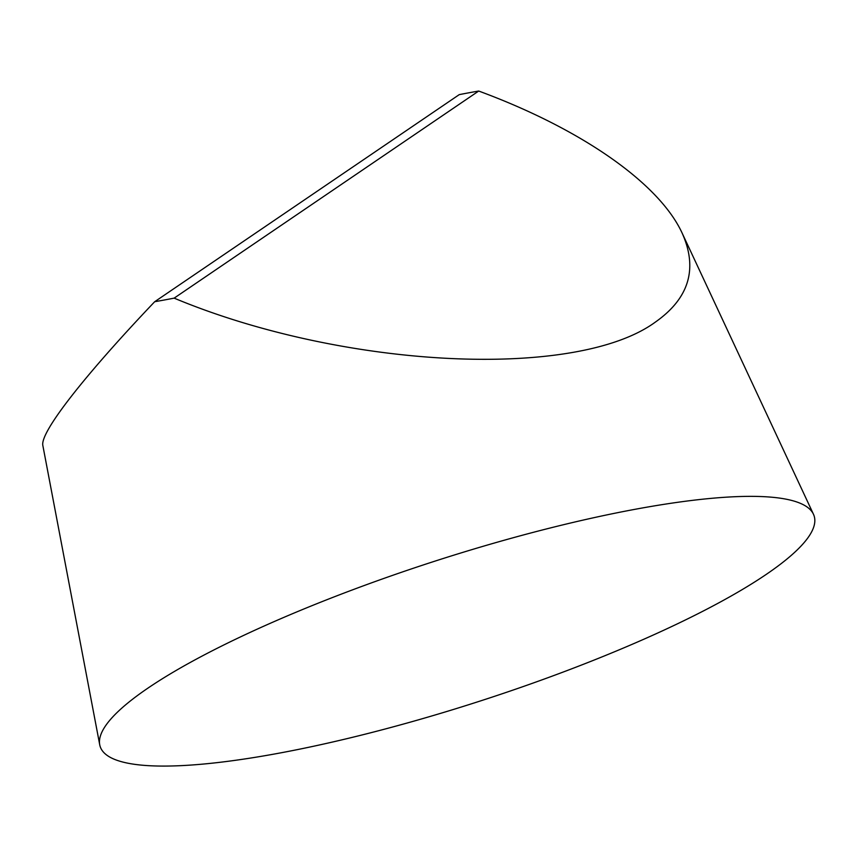<?xml version="1.0" encoding="UTF-8"?>
<svg xmlns="http://www.w3.org/2000/svg" width="857" height="857" viewBox="0 0 857 857"><rect width="100%" height="100%" fill="white"/><g stroke="black" fill="none" stroke-linecap="round" stroke-linejoin="round"><path stroke-width="1.29" d="M682.193 233.222L813.464 514.243A375.141 73.509 162.1 0 1 766.362 574.319A375.141 73.509 162.1 0 1 370.727 732.767A375.141 73.509 162.1 0 1 99.723 744.776L42.85 445.544C39.851 432.646 83.386 376.662 154.689 301.718A317.926 62.293 -17.9 0 0 174.142 298.14C343.261 368.692 575.84 380.283 655.337 322.114C689.092 298.386 698.048 268.755 682.193 233.222C659.376 183.387 581.346 128.861 478.709 91.035A317.926 62.293 -17.9 0 0 459.256 94.624L154.689 301.718M478.709 91.035L174.142 298.14M766.362 574.319A375.141 73.509 162.1 0 1 146.815 765.558A375.141 73.509 162.1 0 1 458.259 553.783A375.141 73.509 162.1 0 1 766.362 574.319"/></g></svg>
